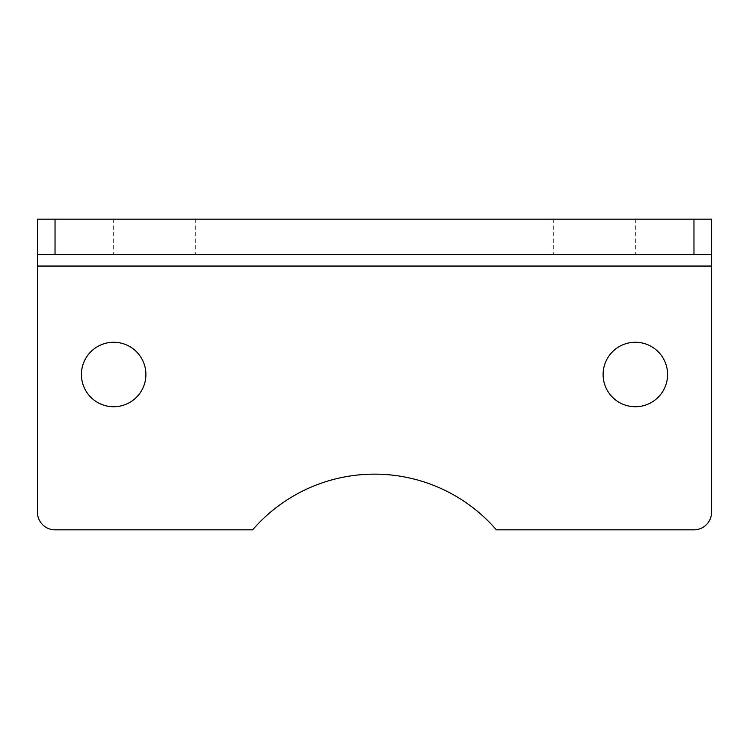 <?xml version="1.0" encoding="UTF-8"?>
<svg xmlns="http://www.w3.org/2000/svg" width="749" height="749" viewBox="0 0 749 749"><rect width="100%" height="100%" fill="white"/><g stroke="black" fill="none" stroke-linecap="round" stroke-linejoin="round"><path stroke-width="0.56" stroke-dasharray="3.75 2.81" d="M711.55 254.332L37.45 254.332M711.55 219.167L711.55 512.25A17.583 17.583 0 0 1 693.967 529.833L496.372 529.833A161.194 161.194 0 0 0 252.628 529.833L55.033 529.833A17.583 17.583 0 0 1 37.45 512.25L37.45 219.167L711.55 219.167M145.896 374.5A32.235 32.235 0 0 0 97.529 346.581A32.235 32.235 0 0 0 97.529 402.419A32.235 32.235 0 0 0 145.896 374.5M667.584 374.5A32.235 32.235 0 0 0 619.226 346.581A32.235 32.235 0 0 0 619.226 402.419A32.235 32.235 0 0 0 667.584 374.5M594.313 254.332L635.349 254.332L594.313 254.332M154.687 254.332L113.651 254.332L154.687 254.332M594.313 219.167L635.349 219.167L594.313 219.167M154.687 219.167L113.651 219.167L154.687 219.167M711.55 266.054L37.45 266.054M635.349 219.167L635.349 254.332M553.286 219.167L553.286 254.332M195.714 219.167L195.714 254.332M113.651 219.167L113.651 254.332"/><path stroke-width="1.12" d="M37.45 254.332L55.033 254.332L55.033 219.167L37.45 219.167L37.45 512.25A17.583 17.583 0 0 0 55.033 529.833L252.628 529.833A161.194 161.194 0 0 1 496.372 529.833L693.967 529.833A17.583 17.583 0 0 0 711.55 512.25L711.55 219.167L693.967 219.167L693.967 254.332L711.55 254.332M81.416 374.5A32.235 32.235 0 0 1 113.651 342.265A32.235 32.235 0 0 1 145.896 374.5A32.235 32.235 0 0 1 113.651 406.735A32.235 32.235 0 0 1 81.416 374.5M603.104 374.5A32.235 32.235 0 0 1 635.349 342.265A32.235 32.235 0 0 1 667.584 374.5A32.235 32.235 0 0 1 635.349 406.735A32.235 32.235 0 0 1 603.104 374.5M55.033 254.332L693.967 254.332M55.033 219.167L693.967 219.167M37.45 266.054L711.55 266.054"/></g></svg>
